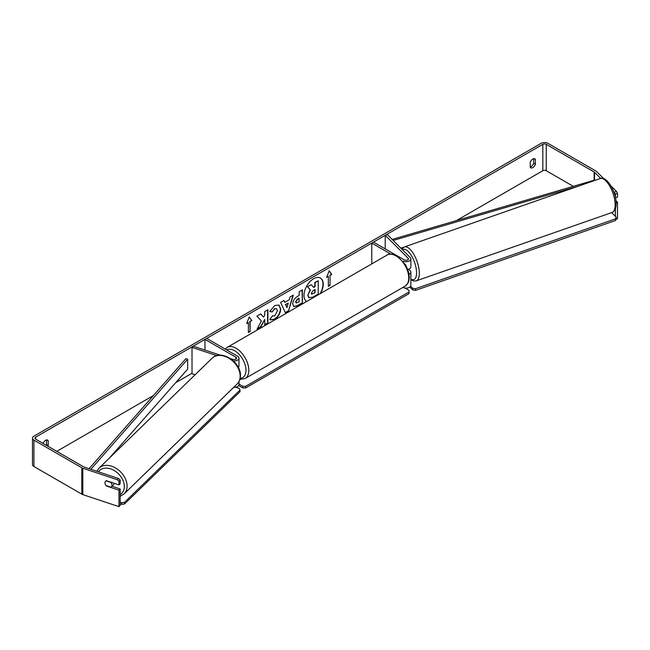 <?xml version="1.0" encoding="UTF-8"?>
<svg xmlns="http://www.w3.org/2000/svg" width="650" height="650" viewBox="0 0 650 650"><rect width="100%" height="100%" fill="white"/><g stroke="black" fill="none" stroke-linecap="round" stroke-linejoin="round"><path stroke-width="0.97" d="M409.11 274.276A4.843 2.795 0 0 0 410.873 272.114A4.843 2.795 0 0 0 410.223 270.717L408.688 269.181M390.739 254.053L371.759 243.1L373.474 242.109L404.316 259.911A2.421 1.397 180 0 0 406.957 260.219A2.421 1.397 180 0 0 408.452 258.928A2.421 1.397 180 0 0 408.127 258.229L385.223 235.324L387.327 234.626L410.223 257.53A4.843 2.795 180 0 1 410.873 258.928A4.843 2.795 180 0 1 408.184 261.43A4.843 2.795 180 0 1 403.089 261.154M410.873 258.928L410.873 266.841A4.843 2.795 180 0 1 407.842 269.433M371.759 243.1L371.759 263.892M410.873 272.114L410.873 285.309A4.843 2.795 180 0 1 408.054 287.844A4.843 2.795 180 0 1 402.878 287.43M385.223 235.324L385.223 248.893M220.236 355.168L193.229 346.174L192.018 347.384L216.726 355.615M192.018 347.384L192.018 373.766L195.065 374.782M238.347 367.461A4.843 2.795 0 0 0 238.956 366.096L238.956 358.183A4.843 2.795 0 0 0 237.534 356.2L206.692 338.398L204.977 339.389L204.977 350.09M233.423 360.953A4.843 2.795 0 0 0 238.956 358.183M230.433 358.572L232.895 359.393A2.421 1.397 0 0 0 236.535 358.183A2.421 1.397 0 0 0 235.828 357.191L204.977 339.389M233.699 387.351A4.843 2.795 0 0 0 238.956 384.564L238.956 381.615M114.018 483.234A4.038 2.893 45.8 0 1 113.336 484.949L111.312 486.907A4.038 2.893 45.8 0 1 110.971 487.175L105.974 485.509A4.038 2.893 45.8 0 1 104.999 482.844A4.038 2.893 45.8 0 1 105.657 481.138M106.039 480.854L111.02 482.511A4.038 2.893 45.8 0 1 111.995 485.176A4.038 2.893 45.8 0 1 111.312 486.907M320.076 293.727A13.626 7.865 120 0 0 320.287 277.981M320.645 293.402A13.626 7.865 120 0 0 320.426 278.062A13.626 7.865 120 0 0 313.617 278.736A13.626 7.865 120 0 0 304.777 290.534A13.626 7.865 120 0 0 306.589 301.519M573.3 186.339L546.252 170.714A2.421 1.397 0 0 0 542.823 170.714L456.414 220.602M192.018 373.254L175.736 382.655M153.457 395.517L56.769 451.336M600.649 178.401L594.523 172.274A2.421 1.397 0 0 0 594.141 171.982L546.252 144.332A2.421 1.397 0 0 0 542.823 144.332L35.636 437.157A2.421 1.397 0 0 0 34.921 438.149A2.421 1.397 0 0 0 35.636 439.14L83.525 466.781A2.421 1.397 0 0 0 84.021 467.009L118.438 478.481L120.185 480.017L120.185 483.681L118.974 484.892L118.974 481.227L117.228 479.692L118.438 478.481M261.381 321.043L257.059 329.209L260.812 327.048L264.745 319.426L264.745 324.773L267.906 322.944L267.906 309.757L264.745 311.586L264.745 314.998L263.583 317.151L260.715 313.909L256.912 316.103L261.381 321.043M284.806 302.348L289.226 299.788L290.03 296.985L293.296 295.1L288.47 311.09L285.431 312.837L280.605 302.429L283.977 300.479L284.806 302.348L283.806 300.576M530.254 162.354A4.038 2.332 -60 0 1 534.844 158.811A4.038 2.332 -60 0 1 535.397 159.388L535.397 164.239A4.038 2.332 -60 0 1 532.829 167.586A4.038 2.332 -60 0 1 530.806 167.781A4.038 2.332 -60 0 1 530.254 167.204L530.254 162.354M47.913 446.225A4.038 2.332 120 0 0 48.197 445.518L48.197 440.668A4.038 2.332 120 0 0 47.645 440.091A4.038 2.332 120 0 0 43.119 443.462M246.675 323.554L249.243 316.932L251.818 320.588L250.104 321.579L250.104 331.476L248.389 332.459L248.389 322.571L246.675 323.554M330.062 275.413L331.776 274.422L329.209 270.766L326.641 277.396L328.356 276.404L328.356 286.293L330.062 285.309L330.062 275.413L330.062 285.309M292.719 303.989L292.719 303.948C292.939 300.682 294.58 298.155 297.635 296.359L299.203 295.457L299.203 291.688L302.372 289.859L302.372 303.054L297.473 305.882L293.776 306.54L292.719 303.989M272.212 315.843L274.706 315.949L277.436 310.887L276.551 308.709L274.706 308.904L272.131 311.992L269.75 311.407L274.812 305.508L279.004 305.053L280.702 308.969C280.418 313.332 278.411 316.777 274.674 319.304L270.481 319.865L269.831 319.353L272.447 316.03M533.683 158.665L533.683 163.248A4.038 2.332 -60 0 1 531.115 166.595A4.038 2.332 -60 0 1 530.254 166.936M603.647 178.604L596.619 171.576A4.843 2.795 0 0 0 595.847 170.991L547.966 143.349A4.843 2.795 0 0 0 541.109 143.349L33.922 436.166A4.843 2.795 0 0 0 32.5 438.149A4.843 2.795 0 0 0 33.922 440.123L81.811 467.773A4.843 2.795 0 0 0 82.81 468.219L117.228 479.692M46.199 445.234A4.038 2.332 120 0 0 46.483 444.535L46.483 439.944M614.388 192.14L616.492 191.441L617.5 193.407L615.404 194.106L613.543 191.295M616.492 191.441L610.943 185.9M32.5 438.149L32.5 464.531A4.843 2.795 0 0 0 33.922 466.505L81.811 494.154A4.843 2.795 0 0 0 82.81 494.601L118.974 506.651L120.185 505.44L120.185 488.954L118.974 490.165L118.974 506.651M105.446 484.656A4.038 2.852 45 0 1 105.625 481.171A4.038 2.852 45 0 1 106.381 480.691L118.974 484.892M118.974 490.165L106.381 485.973A4.038 2.852 45 0 1 105.991 485.517M120.185 480.017L118.974 481.227M120.185 488.954L112.011 486.233M615.404 194.106L615.404 197.397M615.404 208.861L615.404 216.344M616.143 202.8L617.5 202.345L617.5 218.831L616.111 219.294M617.5 193.407L617.5 197.072L615.477 197.746M617.5 202.345L615.981 200.826M535.397 159.388L534.072 158.624M535.397 164.239L533.683 163.248M48.197 440.668L46.873 439.904M48.197 445.518L46.483 444.535M307.808 295.206L310.164 289.754L307.426 286.723L311.374 284.773L313.682 287.446L315.071 286.642L315.071 282.636L318.248 280.808L318.248 294.019L312.837 297.148L308.791 297.684L307.808 295.206L310.448 289.916L307.718 286.886M311.374 284.773L307.426 286.723M313.495 287.219L314.787 286.471L314.787 282.474L318.248 280.808M308.092 295.376L309.043 297.83M249.186 317.086L251.818 320.588M251.534 320.426L250.104 321.579M249.819 321.417L250.104 331.476M248.389 332.134L249.819 331.305M246.838 323.131L248.389 322.571M329.777 285.139L328.356 285.967M326.804 276.965L328.356 276.404M329.777 275.251L331.776 274.422M331.492 274.259L329.152 270.92M292.89 295.327L288.47 311.09M288.178 310.928L285.309 312.577M288.259 303.176L285.423 304.484L286.975 307.645L288.259 303.176L285.707 304.647L286.975 307.645M302.079 290.03L302.372 303.054M302.079 302.884L297.188 305.711L293.637 306.451M299.203 298.326L297.7 299.187L295.888 301.949L296.27 302.949L299.203 301.811L298.919 298.155L297.416 299.024L295.604 301.787L296.14 302.851M260.618 313.966L263.583 317.151M264.745 324.447L267.906 322.944M267.621 322.782L267.621 309.92M257.311 328.738L260.52 326.877L264.745 319.426M278.858 304.972L280.41 308.799C280.134 313.17 278.127 316.615 274.389 319.142L270.343 319.776M276.404 308.636L274.422 308.734L272.131 311.992M271.846 311.829L269.791 311.326M311.277 293.264L311.626 294.166L315.071 292.687L315.071 289.51L312.983 290.721L311.277 293.264M311.496 294.06L315.071 292.687M314.787 292.516L314.787 289.673M405.072 288.048L409.029 290.339L409.029 291.98L245.676 386.295L245.676 387.944L242.824 387.944L242.824 386.295L238.956 384.061M242.824 387.944L238.656 385.539M409.029 291.98L409.029 293.629L245.676 387.944M242.824 386.295L245.676 386.295M121.778 502.718L121.761 504.384L124.516 503.986L240.012 391.698L240.029 390.033L124.54 502.32L121.778 502.718L120.185 502.19M120.185 503.864L121.761 504.384M240.029 390.033L239.289 388.464L235.584 387.229M124.516 503.986L124.54 502.32M611.666 212.607L616.281 217.222L615.574 220.48L415.537 290.355L412.774 289.957L412.75 288.316L410.629 286.195M412.774 289.957L409.849 287.024M615.574 220.48L615.542 218.839L415.504 288.714L415.537 290.355M615.542 218.839L616.281 217.222M412.75 288.316L415.504 288.714M594.141 171.982L594.141 180.229L392.592 239.314L392.592 239.891M578.492 186.119L393.51 240.354L393.51 240.809M393.51 240.354L392.592 239.314M403.658 247.268L400.806 248.105M89.091 468.699L185.859 358.67L187.663 359.198L187.663 369.086L109.411 458.055M90.846 469.284L187.663 359.198M408.127 258.229L408.127 259.626M235.828 357.191L235.828 359.174M99.003 468.187L212.071 358.248A17.973 12.886 45.8 0 1 229.531 358.621A17.973 12.886 45.8 0 1 240.159 376.317A17.973 12.886 45.8 0 1 237.12 384.02L124.061 493.951A17.973 12.886 -134.2 0 0 127.091 486.257A17.973 12.886 -134.2 0 0 116.464 468.561A17.973 12.886 -134.2 0 0 99.003 468.187L96.817 471.274M98.394 471.794A15.949 11.432 45.8 0 1 114.002 470.397A15.949 11.432 45.8 0 1 124.337 486.655A15.949 11.432 45.8 0 1 120.185 494.618M542.823 144.332L542.823 170.714M35.636 437.157L35.636 439.14M82.81 468.219L82.81 494.601M546.252 144.332L546.252 170.714M594.523 172.274L594.523 180.521M33.922 440.123L33.922 466.505M81.811 467.773L81.811 494.154M405.023 286.195A17.973 10.376 -120 0 0 407.777 271.798A17.973 10.376 -120 0 0 396.037 255.954A17.973 10.376 -120 0 0 387.051 255.068C389.074 253.451 392.405 253.719 397.044 255.856L405.795 265.078L408.744 272.391L409.329 277.436L408.866 280.881L407.802 283.416L405.023 286.195L245.099 378.527L239.874 379.454M387.051 255.068L227.126 347.401A17.973 10.376 60 0 1 236.113 348.286A17.973 10.376 60 0 1 247.853 364.13A17.973 10.376 60 0 1 245.099 378.527M240.159 378.341A15.949 9.214 -120 0 0 245.602 366.827A15.949 9.214 -120 0 0 234.682 350.764A15.949 9.214 -120 0 0 226.728 349.96M615.152 204.482A17.973 7.158 -109.3 0 0 609.757 186.127A17.973 7.158 -109.3 0 0 600.242 178.523C606.491 175.403 616.322 191.88 616.159 203.434C616.143 208.398 614.786 211.412 612.097 212.461A17.973 7.158 -109.3 0 0 615.152 204.482M600.242 178.523L404.398 246.935A17.973 7.158 70.7 0 1 413.92 254.532A17.973 7.158 70.7 0 1 419.315 272.886A17.973 7.158 70.7 0 1 416.252 280.865L612.097 212.461M410.873 279.086A15.949 6.354 -109.3 0 0 416.552 272.488A15.949 6.354 -109.3 0 0 411.271 255.369A15.949 6.354 -109.3 0 0 402.561 249.868M124.061 493.951L120.185 496.332M237.12 384.02C239.281 381.851 240.386 379.096 240.427 375.757C241.264 362.156 220.87 348.839 212.071 358.248M227.126 347.401L225.152 349.05M404.398 246.935L401.798 249.096M410.873 279.752L413.717 281.027L416.252 280.865"/></g></svg>
